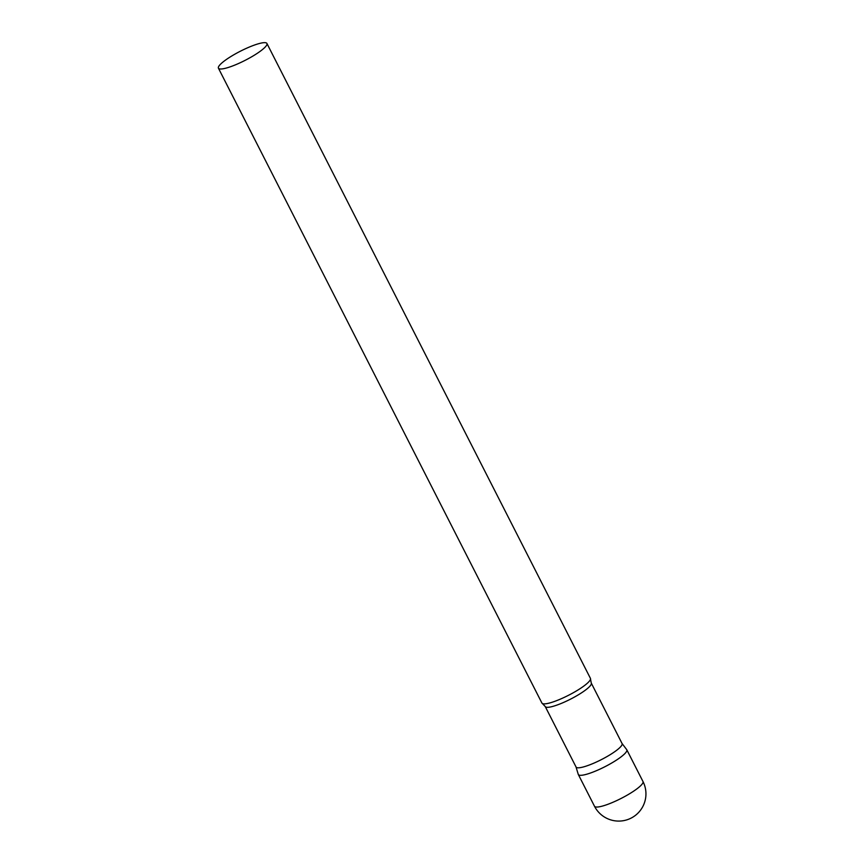 <?xml version="1.0" encoding="UTF-8"?>
<svg xmlns="http://www.w3.org/2000/svg" width="864" height="864" viewBox="0 0 864 864"><rect width="100%" height="100%" fill="white"/><g stroke="black" fill="none" stroke-linecap="round" stroke-linejoin="round"><path stroke-width="1.3" d="M642.978 781.52L626.81 749.79A27.216 5.152 153 0 1 616.399 760.136A27.216 5.152 153 0 1 591.786 772.546A27.216 5.152 153 0 1 578.318 774.5L594.486 806.231A27.216 27.216 0 0 0 637.632 813.456A27.216 27.216 0 0 0 642.978 781.52A27.216 5.152 153 0 1 640.58 785.786A27.216 5.152 153 0 1 607.954 804.276A27.216 5.152 153 0 1 594.486 806.231M575.996 766.876A25.834 4.892 -27 0 0 576.061 767.027A25.834 4.892 -27 0 0 594.918 762.696A25.834 4.892 -27 0 0 619.812 747.619A25.834 4.892 -27 0 0 622.091 743.569L591.278 683.089L590.512 679.018A27.216 5.152 -27 0 0 590.414 678.348L266.922 43.47A27.216 5.152 -27 0 0 247.061 48.028A27.216 5.152 -27 0 0 220.828 63.914A27.216 5.152 -27 0 0 218.43 68.18A27.216 5.152 -27 0 0 238.291 63.612A27.216 5.152 -27 0 0 264.524 47.736A27.216 5.152 -27 0 0 266.922 43.47M576.018 766.951L578.254 774.338A27.216 5.152 -27 0 0 597.769 770.116A27.216 5.152 -27 0 0 624.413 754.056A27.216 5.152 -27 0 0 626.713 749.639L622.058 743.504M218.43 68.18L541.922 703.058A27.216 5.152 -27 0 0 542.398 703.534A27.216 5.152 -27 0 0 563.274 697.831A27.216 5.152 -27 0 0 588.006 682.614A27.216 5.152 -27 0 0 590.512 679.018M576.061 767.027L545.249 706.547A25.834 4.892 -27 0 0 564.095 702.216A25.834 4.892 -27 0 0 589 687.139A25.834 4.892 -27 0 0 591.278 683.089M545.249 706.547L542.398 703.534"/></g></svg>
